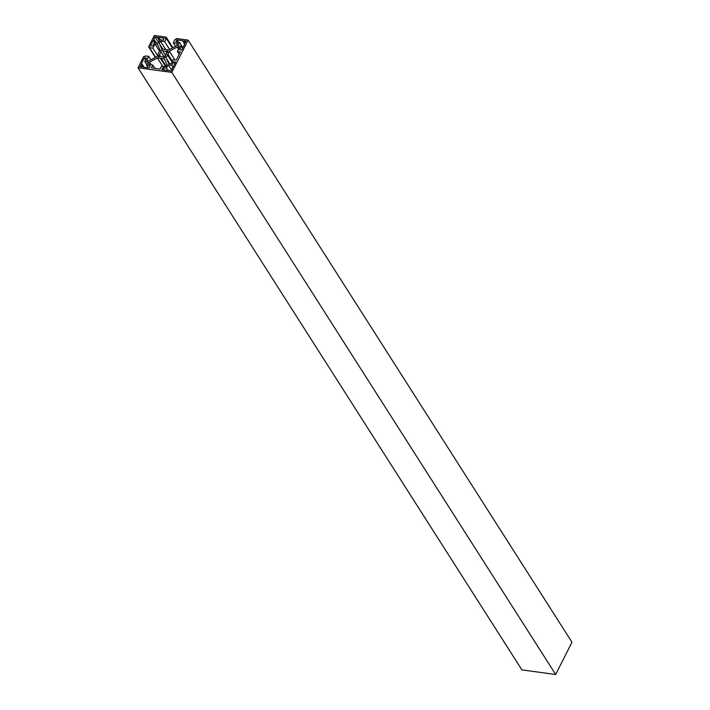 <?xml version="1.0" encoding="UTF-8"?>
<svg xmlns="http://www.w3.org/2000/svg" width="710" height="710" viewBox="0 0 710 710"><rect width="100%" height="100%" fill="white"/><g stroke="black" fill="none" stroke-linecap="round" stroke-linejoin="round"><path stroke-width="1.06" d="M188.114 40.124L571.976 642.222L555.673 674.5L521.885 669.876L138.024 67.778L171.811 72.402L188.114 40.124L176.284 38.509L175.672 39.716L174.917 39.618L173.284 42.84L177.633 43.434L176.479 45.724L168.758 49.984L165.732 49.567L160.318 41.065L159.164 43.354L161.853 49.043L165.732 49.567M179.16 54.279L177.393 51.51L179.488 47.357L177.092 47.029L169.379 51.289L166.042 57.883L168.74 63.572L171.137 63.9L173.231 59.746L176.186 60.146L180.349 51.919L177.393 51.51M150.928 59.826L148.736 56.392L145.364 55.921L144.991 56.649L143.731 56.48L138.024 67.778M148.736 56.392L146.642 60.545L149.038 60.874L156.759 56.614L160.087 50.019L157.389 44.331L154.993 44.002L152.898 48.156L149.517 47.694L149.881 46.966L148.621 46.798L154.327 35.5L166.149 37.124L165.536 38.331L166.3 38.438L164.667 41.659L160.318 41.065M167.356 52.407A1.012 0.719 -32.5 0 0 166.743 51.102L165.82 51.608A3.648 2.591 -32.5 0 0 162.883 51.209L162.563 50.525A1.012 0.719 -32.5 0 0 160.788 51.502L161.108 52.185A3.648 2.591 -32.5 0 0 159.697 54.989L158.774 55.495A1.012 0.719 -32.5 0 0 159.386 56.8L160.309 56.294A3.648 2.591 -32.5 0 0 163.247 56.694L163.575 57.377A1.012 0.719 -32.5 0 0 165.341 56.401L165.022 55.717A3.648 2.591 -32.5 0 0 166.433 52.913L167.356 52.407M186.233 41.162L183.908 40.843L182.967 41.366L182.639 40.674L176.941 39.893L175.92 41.908L179.515 42.405L177.775 45.831L181.37 46.319L179.639 49.753L181.751 50.037L184.502 44.597L184.174 43.905L186.233 41.162M171.154 71.018L172.273 68.799L171.944 68.107L172.885 67.592L175.636 62.143L173.524 61.85L171.793 65.284L168.199 64.787L166.468 68.222L162.883 67.725L161.862 69.749L167.56 70.53L168.501 70.006L168.829 70.698L171.154 71.018M154.975 36.885L153.857 39.103L154.185 39.796L153.245 40.31L150.493 45.76L152.606 46.052L154.336 42.618L157.931 43.115L159.661 39.68L163.256 40.177L164.267 38.154L158.57 37.373L157.629 37.896L157.3 37.204L154.975 36.885L158.383 42.218M139.897 66.74L142.222 67.059L143.163 66.536L143.491 67.228L149.189 68.009L150.209 65.995L146.624 65.497L148.355 62.072L144.76 61.584L146.491 58.149L144.379 57.865L141.627 63.305L141.956 63.998L139.897 66.74M152.845 65.063L151.425 67.885L160.034 69.065L161.463 66.243L165.812 66.838L166.965 64.548L164.276 58.859L157.371 57.918L149.65 62.178L148.496 64.468L152.845 65.063L154.957 68.373M555.673 674.5L171.811 72.402M172.894 47.703L166.149 37.124M175.476 46.283L173.284 42.84M162.874 49.176L159.164 43.354M169.654 49.487L164.667 41.659M172.388 47.987L166.3 38.438M155.366 57.377L148.621 46.798M155.605 57.244L149.517 47.694M157.434 55.273L152.898 48.156M159.528 51.12L154.993 44.002M178.521 49.274L177.092 47.029M174.909 59.977L169.379 51.289M172.45 61.3L167.915 54.182M172.077 62.036L167.285 54.528M172.042 62.107L167.507 54.989M169.761 63.714L166.042 57.883M163.85 57.643L163.247 56.694M160.7 56.569L159.697 54.989M164.578 57.625L161.108 52.185M165.474 55.273L162.883 51.209M166.593 52.824L165.82 51.608M185.292 43.017L183.908 40.843M182.63 48.298L181.37 46.319M182.914 47.739L179.515 42.405M178.45 42.254L176.941 39.893M184.476 43.736L182.967 41.366M168.953 70.716L168.501 70.006M164.383 70.095L162.883 67.725M167.844 70.37L166.468 68.222M171.607 70.121L168.199 64.787M173.054 67.255L171.793 65.284M174.784 63.829L173.524 61.85M156.271 42.884L153.857 39.103M159.271 40.461L157.629 37.896M160.078 39.742L158.57 37.373M154.753 42.68L153.245 40.31M156.147 42.866L154.185 39.796M142.532 66.882L141.024 64.521M144.068 67.308L141.956 63.998M144.192 67.326L141.627 63.305M145.639 59.835L144.379 57.865M146.908 64.938L144.76 61.584M148.124 67.867L146.624 65.497M143.615 67.246L143.163 66.536M166.158 66.154L161.25 58.451M165.82 66.829L160.398 58.326M162.794 66.421L157.371 57.918M151.363 64.858L149.65 62.178M167.516 52.309L166.743 51.102M159.546 56.711L158.774 55.495M164.667 57.59L160.788 51.502"/></g></svg>

